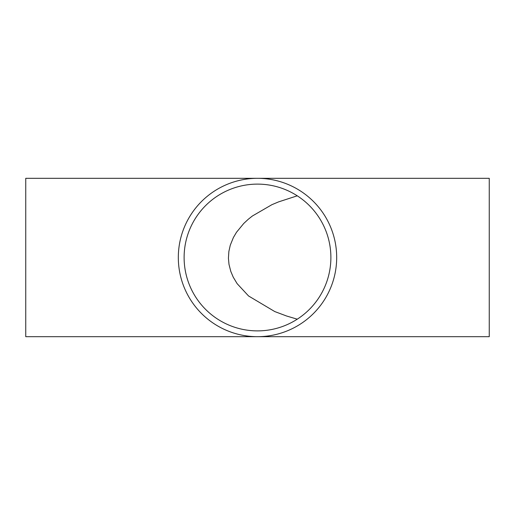 <?xml version="1.0" encoding="UTF-8"?>
<svg xmlns="http://www.w3.org/2000/svg" width="515" height="515" viewBox="0 0 515 515"><rect width="100%" height="100%" fill="white"/><g stroke="black" fill="none" stroke-linecap="round" stroke-linejoin="round"><path stroke-width="0.77" d="M297.264 319.184L286.643 316.023L274.778 311.569L248.558 295.971L237.138 283.662L233.237 277.167L230.804 271.431L229.001 264.388L228.428 258.26L228.86 251.526L230.269 245.217L233.411 237.492L236.507 232.259L243.756 223.459L248.288 219.255L252.337 216.03L271.869 204.706L278.551 201.893L297.264 195.816M330.888 257.5A73.388 73.388 0 0 1 257.5 330.888A73.388 73.388 0 0 1 184.113 257.5A73.388 73.388 0 0 1 257.5 184.113A73.388 73.388 0 0 1 330.888 257.5M25.75 336.681L25.75 178.319L257.5 178.319A79.181 79.181 0 0 0 178.319 257.5A79.181 79.181 0 0 0 257.5 336.681A79.181 79.181 0 0 0 336.681 257.5A79.181 79.181 0 0 0 257.5 178.319L489.25 178.319L466.899 178.319L489.25 178.319L489.25 336.681L25.75 336.681"/></g></svg>
